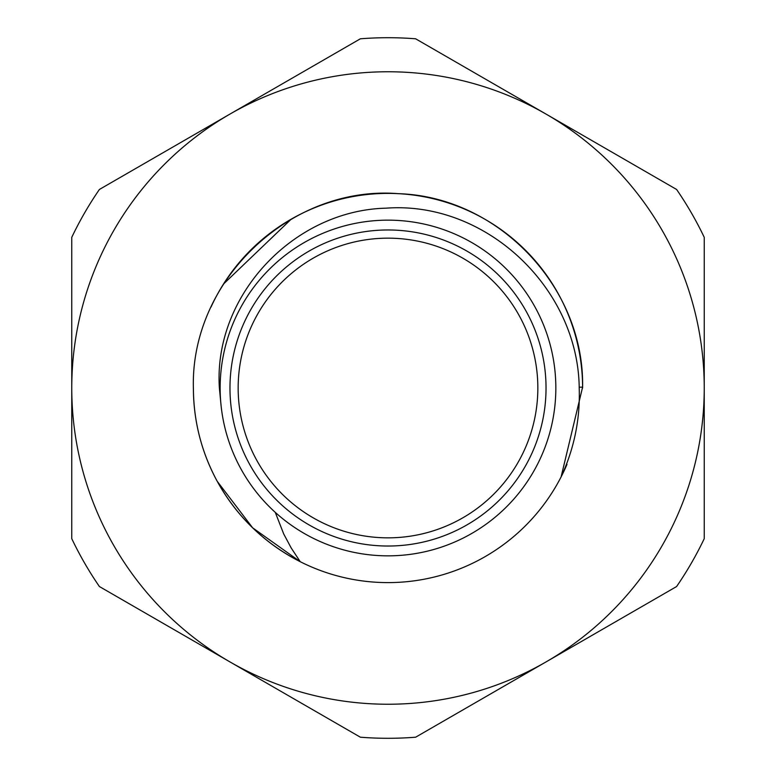 <?xml version="1.0" encoding="UTF-8"?>
<svg xmlns="http://www.w3.org/2000/svg" width="776" height="776" viewBox="0 0 776 776"><rect width="100%" height="100%" fill="white"/><g stroke="black" fill="none" stroke-linecap="round" stroke-linejoin="round"><path stroke-width="1.16" d="M223.469 284.065L291.204 219.171M353.361 196.503L356.911 195.891M211.276 469.49L208.715 463.679M193.399 389.804L193.399 388.863C189.965 280.466 290.719 184.872 398.476 193.68C498.299 196.716 584.493 287.188 582.601 387.137L561.096 476.93A194.611 194.611 0 0 0 566.994 464.378M579.168 387.224L582.601 387.137C584.493 287.188 498.299 196.716 398.476 193.68C290.719 184.872 189.965 280.466 193.399 388.863C193.68 421.707 201.624 452.524 217.212 481.295C236.728 516.457 264.403 543.258 300.234 561.698L252.636 527.816L217.212 481.295M582.611 388A194.611 194.611 0 0 0 211.072 306.947M193.399 388.863A194.611 194.611 0 0 0 300.234 561.698L291.204 547.992L283.706 533.946L275.267 512.354M300.234 561.698A194.611 194.611 0 0 0 561.096 476.93C574.143 448.712 580.186 419.331 579.226 388.776C578.624 288.565 486.271 200.741 386.128 208.172C293.891 210.296 213.351 295.316 219.365 387.845L221.131 406.11M240.696 468.471A167.849 167.849 0 0 1 391.958 220.2A167.849 167.849 0 0 1 531.337 475.329A167.849 167.849 0 0 1 240.696 468.471M229.88 114.13A316.239 316.239 0 0 0 229.88 661.87A316.239 316.239 0 0 0 704.239 388A316.239 316.239 0 0 0 229.88 114.13L360.365 38.8A350.296 350.296 0 0 1 415.635 38.8L676.594 189.46A350.296 350.296 0 0 1 704.239 237.34L704.239 538.66A350.296 350.296 0 0 1 676.594 586.54L415.635 737.2A350.296 350.296 0 0 1 360.365 737.2L99.406 586.54A350.296 350.296 0 0 1 71.761 538.66L71.761 237.34A350.296 350.296 0 0 1 99.406 189.46L229.88 114.13M249.319 463.767A158.032 158.032 0 0 0 522.956 470.227A158.032 158.032 0 0 0 391.725 230.016A158.032 158.032 0 0 0 249.319 463.767M256.507 459.838A149.836 149.836 0 0 0 515.962 465.959A149.836 149.836 0 0 0 391.531 238.203A149.836 149.836 0 0 0 256.507 459.838"/></g></svg>
